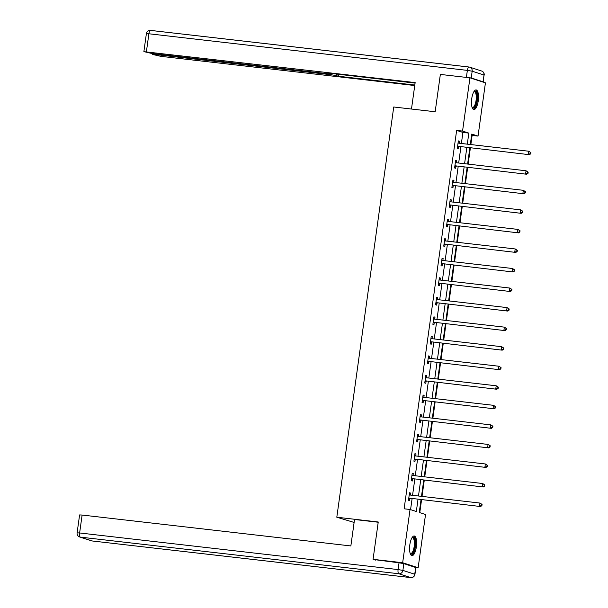 <?xml version="1.0" encoding="UTF-8"?>
<svg xmlns="http://www.w3.org/2000/svg" width="608" height="608" viewBox="0 0 608 608"><rect width="100%" height="100%" fill="white"/><g stroke="black" fill="none" stroke-linecap="round" stroke-linejoin="round"><path stroke-width="0.91" d="M409.83 544.76A9.888 3.374 -83.4 0 1 414.223 535.998A9.888 3.374 -83.4 0 1 416.358 546.873A9.888 3.374 -83.4 0 1 411.966 555.644A9.888 3.374 -83.4 0 1 409.83 544.76M471.732 98.694A9.888 3.374 -83.4 0 1 476.125 89.931A9.888 3.374 -83.4 0 1 478.253 100.806A9.888 3.374 -83.4 0 1 473.86 109.577A9.888 3.374 -83.4 0 1 471.732 98.694M354.114 522.447L336.809 517.226L393.733 106.993L435.168 111.758L440.352 74.419L469.946 77.824L485.427 82.84L478.04 136.093L471.762 134.056L470.311 144.506M470.85 144.567L472.12 135.409L478.04 136.093M419.778 512.628L421.564 499.753M422.028 496.402L424.278 480.206M424.741 476.862L426.983 460.659M427.454 457.315L429.696 441.112M430.16 437.768L432.41 421.564M432.873 418.22L435.123 402.017M435.586 398.673L437.836 382.47M438.3 379.126L440.549 362.923M441.013 359.579L443.262 343.376M443.726 340.032L445.976 323.836M446.439 320.484L448.689 304.289M449.152 300.937L451.394 284.742M451.866 281.39L454.108 265.194M454.571 261.843L456.821 245.647M457.284 242.296L459.534 226.1M459.998 222.748L462.247 206.553M462.711 203.201L464.96 187.006M465.424 183.654L467.674 167.458M468.137 164.114L470.387 147.911M421.025 499.692L419.254 512.46L425.532 514.497L418.144 567.743L402.663 562.734L410.05 509.481L416.328 511.51L418.015 499.343M414.952 574.347L414.74 574.233A3.8 3.564 -72.1 0 1 410.666 577.577L398.825 573.747L80.355 537.13L92.196 540.968L410.666 577.577A3.8 1.3 96.6 0 0 410.75 577.6A3.8 3.8 0 0 0 414.952 574.347L415.895 567.576L403.834 563.631L402.899 570.395L414.74 574.233L415.674 567.462L418.144 567.743M472.12 135.409L471.595 135.242M461.381 143.473L462.916 132.43L456.638 130.393L404.13 508.797L410.05 509.481M410.567 509.648L412.095 498.666M412.558 495.315L414.808 479.119M415.272 475.768L417.521 459.572M417.985 456.22L420.234 440.025M420.698 436.673L422.948 420.478M423.411 417.126L425.653 400.93M426.124 397.586L428.366 381.383M428.83 378.039L431.08 361.836M431.543 358.492L433.793 342.289M434.256 338.945L436.506 322.742M436.97 319.398L439.219 303.194M439.683 299.85L441.932 283.647M442.396 280.303L444.646 264.1M445.109 260.756L447.359 244.56M447.822 241.209L450.064 225.013M450.536 221.662L452.778 205.466M453.241 202.114L455.491 185.919M455.954 182.567L458.204 166.372M458.668 163.02L460.917 146.824M459.124 143.214L459.397 141.238L458.348 140.896L457.307 148.42L458.356 148.755L458.637 146.726M456.41 162.762L456.684 160.786L455.635 160.444L454.594 167.968L455.643 168.302L455.924 166.273M453.697 182.309L453.971 180.333L452.93 179.991L451.881 187.515L452.93 187.849L453.211 185.82M450.984 201.856L451.258 199.88L450.216 199.538L449.168 207.054L450.216 207.396L450.498 205.367M448.271 221.403L448.544 219.427L447.503 219.085L446.454 226.602L447.503 226.944L447.784 224.914M445.558 240.95L445.831 238.974L444.79 238.632L443.749 246.149L444.79 246.491L445.071 244.462M442.844 260.498L443.126 258.522L442.077 258.18L441.036 265.696L442.077 266.038L442.358 264.009M440.139 280.045L440.412 278.069L439.364 277.727L438.322 285.243L439.364 285.585L439.645 283.556M437.426 299.592L437.699 297.608L436.65 297.274L435.609 304.79L436.658 305.132L436.939 303.103M434.712 319.139L434.986 317.156L433.937 316.821L432.896 324.338L433.945 324.68L434.226 322.65M431.999 338.686L432.273 336.703L431.224 336.368L430.183 343.885L431.232 344.227L431.513 342.198M429.286 358.234L429.56 356.25L428.518 355.916L427.47 363.432L428.518 363.774L428.8 361.745M426.573 377.773L426.846 375.797L425.805 375.463L424.756 382.979L425.805 383.314L426.086 381.292M423.86 397.32L424.133 395.344L423.092 395.01L422.051 402.526L423.092 402.861L423.373 400.839M421.146 416.868L421.428 414.892L420.379 414.557L419.338 422.074L420.379 422.408L420.66 420.379M418.441 436.415L418.714 434.439L417.666 434.097L416.624 441.621L417.666 441.955L417.947 439.926M415.728 455.962L416.001 453.986L414.952 453.644L413.911 461.168L414.952 461.502L415.241 459.473M413.014 475.509L413.288 473.533L412.239 473.191L411.198 480.715L412.247 481.05L412.528 479.02M410.301 495.056L410.575 493.08L409.526 492.738L408.485 500.255L409.534 500.597L409.815 498.568M375.455 560.105L373.061 559.33L402.663 562.734M373.061 559.33L378.244 521.991L336.809 517.226M456.638 130.393L462.559 131.077L469.946 77.824M467.301 144.157L468.836 133.106L462.559 131.077M418.479 495.999L420.728 479.796M421.192 476.452L423.442 460.248M423.905 456.904L426.155 440.701M426.618 437.357L428.86 421.162M429.332 417.81L431.574 401.614M432.037 398.263L434.287 382.067M434.75 378.716L437 362.52M437.464 359.168L439.713 342.973M440.177 339.621L442.426 323.426M442.89 320.074L445.14 303.878M445.603 300.527L447.853 284.331M448.316 280.98L450.566 264.784M451.03 261.44L453.272 245.237M453.743 241.893L455.985 225.69M456.448 222.346L458.698 206.142M459.162 202.798L461.411 186.595M461.875 183.251L464.124 167.048M464.588 163.704L466.838 147.501M469.847 147.85L467.598 164.046M467.134 167.398L464.892 183.593M464.421 186.945L462.179 203.14M461.715 206.492L459.466 222.688M459.002 226.039L456.752 242.235M456.289 245.586L454.039 261.782M453.576 265.134L451.326 281.329M450.862 284.681L448.613 300.876M448.149 304.22L445.9 320.424M445.436 323.768L443.186 339.971M442.723 343.315L440.481 359.518M440.01 362.862L437.768 379.065M437.304 382.409L435.054 398.612M434.591 401.956L432.341 418.16M431.878 421.504L429.628 437.707M429.164 441.051L426.915 457.246M426.451 460.598L424.202 476.794M423.738 480.145L421.488 496.341M462.916 132.43L468.836 133.106M458.318 141.117L459.397 141.238M455.605 160.664L456.684 160.786M452.899 180.211L453.971 180.333M450.186 199.758L451.258 199.88M447.473 219.298L448.544 219.427M444.76 238.845L445.831 238.974M442.046 258.392L443.126 258.522M439.333 277.94L440.412 278.069M436.62 297.487L437.699 297.608M433.907 317.034L434.986 317.156M431.194 336.581L432.273 336.703M428.488 356.128L429.56 356.25M425.775 375.676L426.846 375.797M423.062 395.223L424.133 395.344M420.348 414.77L421.428 414.892M417.635 434.317L418.714 434.439M414.922 453.864L416.001 453.986M412.209 473.412L413.288 473.533M409.496 492.959L410.575 493.08M458.227 146.292L529.363 154.69L458.227 146.292A1.269 1.186 -72.1 0 0 457.771 146.338L457.588 146.391M530.298 153.695L528.314 154.356L528.747 151.225L530.89 152.578L530.472 152.441L530.298 153.695L530.716 153.832L530.89 152.578M458.067 142.926L458.234 143.024A1.269 1.186 -72.1 0 0 458.66 143.161L528.747 151.225L530.472 152.441M459.276 146.634A1.269 1.186 -72.1 0 0 458.82 146.672L457.497 147.06M458.105 142.682L459.002 143.199M529.363 154.69L530.716 153.832M473.951 91.565A8.558 2.918 -83.4 0 1 477.075 96.208A8.558 2.918 -83.4 0 1 475.54 105.602A8.558 2.918 -83.4 0 1 472.12 107.487M472.036 107.228A7.919 2.698 96.6 0 0 472.545 107.449A7.919 2.698 96.6 0 0 476.262 96.391A7.919 2.698 96.6 0 0 474.362 91.702A7.919 2.698 96.6 0 0 473.807 91.8M473.328 109.379A9.827 3.352 96.6 0 0 477.531 95.699A9.827 3.352 96.6 0 0 475.555 89.999M412.049 537.624A8.558 2.918 -83.4 0 1 415.18 542.275A8.558 2.918 -83.4 0 1 413.638 551.661A8.558 2.918 -83.4 0 1 410.218 553.554M410.134 553.295A7.919 2.698 96.6 0 0 410.651 553.508A7.919 2.698 96.6 0 0 414.367 542.458A7.919 2.698 96.6 0 0 412.46 537.768A7.919 2.698 96.6 0 0 411.912 537.867M411.434 555.446A9.827 3.352 96.6 0 0 415.629 541.766A9.827 3.352 96.6 0 0 413.66 536.066M435.168 111.75L411.525 109.037M411.479 109.03L415.15 82.589L144.111 51.688L152.091 53.534L328.495 73.811L331.01 73.933L330.851 73.408M415.082 83.098L328.829 73.18L330.79 73.819M471.23 77.968L483.071 81.806L484.006 75.035L472.165 71.204L471.23 77.968L442.229 74.64M155.146 53.884L155.063 54.492L152.768 54.492L160.755 56.339L414.74 85.538M336.482 74.062L336.27 75.59L338.238 76.228L414.808 85.029M336.27 75.59L331.466 74.776L331.641 73.5M155.063 54.492L331.466 74.776M338.512 74.29L338.238 76.228M378.214 522.234L354.525 519.506L350.854 545.946L82.11 515.044L79.625 532.965L398.088 569.582L399.03 562.81L373.631 559.512M91.542 540.824A3.8 3.8 0 0 0 92.287 540.983A3.8 1.3 96.6 0 1 92.196 540.968A3.8 3.564 107.9 0 1 91.542 540.824L79.709 536.986A3.8 3.564 -72.1 0 0 80.355 537.13A3.8 1.3 96.6 0 1 79.625 532.965L77.11 532.851L79.595 514.93L82.11 515.044M399.03 562.81L403.834 563.631M455.514 165.84L526.65 174.238L455.514 165.84A1.269 1.186 -72.1 0 0 455.058 165.885L454.875 165.938M527.584 173.242L525.601 173.903L526.034 170.764L528.177 172.125L527.759 171.988L527.584 173.242L528.002 173.379L528.177 172.125M455.354 162.473L455.521 162.572A1.269 1.186 -72.1 0 0 455.947 162.708L526.034 170.764L527.759 171.988M456.562 166.182A1.269 1.186 -72.1 0 0 456.106 166.22L454.784 166.607M455.392 162.23L456.289 162.746M526.65 174.238L528.002 173.379M452.8 185.387L523.936 193.785L452.8 185.387A1.269 1.186 -72.1 0 0 452.344 185.432L452.162 185.486M524.871 192.789L522.888 193.45L523.321 190.312L525.464 191.672L525.046 191.535L524.871 192.789L525.289 192.918L525.464 191.672M452.641 182.02L452.808 182.119A1.269 1.186 -72.1 0 0 453.234 182.256L523.321 190.312L525.046 191.535M453.849 185.729A1.269 1.186 -72.1 0 0 453.393 185.767L452.071 186.154M452.679 181.777L453.576 182.294M523.936 193.785L525.289 192.918M450.087 204.934L521.223 213.332L450.087 204.934A1.269 1.186 -72.1 0 0 449.639 204.972L449.449 205.033M522.158 212.336L520.174 212.998L520.615 209.859L522.751 211.219L522.333 211.082L522.158 212.336L522.576 212.466L522.751 211.219M449.935 201.567L450.095 201.658A1.269 1.186 -72.1 0 0 450.528 201.803L520.615 209.859L522.333 211.082M451.136 205.276A1.269 1.186 -72.1 0 0 450.68 205.314L449.358 205.702M449.966 201.324L450.87 201.841M521.223 213.332L522.576 212.466M447.382 224.481L518.51 232.879L447.382 224.481A1.269 1.186 -72.1 0 0 446.926 224.519L446.743 224.58M519.445 231.876L517.461 232.537L517.902 229.406L520.038 230.759L519.62 230.63L519.445 231.876L519.863 232.013L520.038 230.759M447.222 221.114L447.382 221.206A1.269 1.186 -72.1 0 0 447.815 221.35L517.902 229.406L519.62 230.63M448.423 224.823A1.269 1.186 -72.1 0 0 447.967 224.861L446.644 225.249M447.252 220.871L448.157 221.388M518.51 232.879L519.863 232.013M444.668 244.028L515.797 252.426L444.668 244.028A1.269 1.186 -72.1 0 0 444.212 244.066L444.03 244.12M516.739 251.423L514.756 252.084L515.189 248.953L517.324 250.306L516.906 250.177L516.739 251.423L517.157 251.56L517.324 250.306M444.509 240.662L444.668 240.753A1.269 1.186 -72.1 0 0 445.102 240.897L515.189 248.953L516.906 250.177M445.71 244.37A1.269 1.186 -72.1 0 0 445.254 244.408L443.931 244.796M444.539 240.418L445.444 240.935M515.797 252.426L517.157 251.56M441.955 263.576L513.084 271.974L441.955 263.576A1.269 1.186 -72.1 0 0 441.499 263.614L441.317 263.667M514.026 270.97L512.042 271.632L512.476 268.5L514.619 269.853L514.201 269.716L514.026 270.97L514.444 271.107L514.619 269.853M441.796 260.209L441.955 260.3A1.269 1.186 -72.1 0 0 442.388 260.444L512.476 268.5L514.201 269.716M442.996 263.918A1.269 1.186 -72.1 0 0 442.548 263.956L441.218 264.343M441.826 259.966L442.73 260.482M513.084 271.974L514.444 271.107M439.242 283.123L510.37 291.521L439.242 283.123A1.269 1.186 -72.1 0 0 438.786 283.161L438.604 283.214M511.313 290.518L509.329 291.179L509.762 288.048L511.906 289.4L511.488 289.264L511.313 290.518L511.731 290.654L511.906 289.4M439.082 279.756L439.25 279.847A1.269 1.186 -72.1 0 0 439.675 279.992L509.762 288.048L511.488 289.264M440.283 283.465A1.269 1.186 -72.1 0 0 439.835 283.503L438.512 283.89M439.113 279.513L440.017 280.03M510.37 291.521L511.731 290.654M436.529 302.67L507.665 311.068L436.529 302.67A1.269 1.186 -72.1 0 0 436.073 302.708L435.89 302.761M508.6 310.065L506.616 310.726L507.049 307.595L509.192 308.948L508.774 308.811L508.6 310.065L509.018 310.202L509.192 308.948M436.369 299.303L436.536 299.394A1.269 1.186 -72.1 0 0 436.962 299.539L507.049 307.595L508.774 308.811M437.578 303.004A1.269 1.186 -72.1 0 0 437.122 303.05L435.799 303.438M436.407 299.06L437.304 299.577M507.665 311.068L509.018 310.202M433.816 322.217L504.952 330.615L433.816 322.217A1.269 1.186 -72.1 0 0 433.36 322.255L433.177 322.308M505.886 329.612L503.903 330.273L504.336 327.142L506.479 328.495L506.061 328.358L505.886 329.612L506.304 329.749L506.479 328.495M433.656 318.85L433.823 318.942A1.269 1.186 -72.1 0 0 434.249 319.086L504.336 327.142L506.061 328.358M434.864 322.552A1.269 1.186 -72.1 0 0 434.408 322.597L433.086 322.985M433.694 318.607L434.591 319.124M504.952 330.615L506.304 329.749M431.102 341.764L502.238 350.162L431.102 341.764A1.269 1.186 -72.1 0 0 430.646 341.802L430.464 341.856M503.173 349.159L501.19 349.82L501.623 346.689L503.766 348.042L503.348 347.905L503.173 349.159L503.591 349.296L503.766 348.042M430.943 338.398L431.11 338.489A1.269 1.186 -72.1 0 0 431.536 338.633L501.623 346.689L503.348 347.905M432.151 342.099A1.269 1.186 -72.1 0 0 431.695 342.144L430.373 342.532M430.981 338.154L431.878 338.671M502.238 350.162L503.591 349.296M428.389 361.312L499.525 369.71L428.389 361.312A1.269 1.186 -72.1 0 0 427.941 361.35L427.751 361.403M500.46 368.706L498.476 369.368L498.91 366.236L501.053 367.589L500.635 367.452L500.46 368.706L500.878 368.843L501.053 367.589M428.237 357.945L428.397 358.036A1.269 1.186 -72.1 0 0 428.83 358.18L498.91 366.236L500.635 367.452M429.438 361.646A1.269 1.186 -72.1 0 0 428.982 361.692L427.66 362.079M428.268 357.702L429.164 358.218M499.525 369.71L500.878 368.843M425.676 380.859L496.812 389.257L425.676 380.859A1.269 1.186 -72.1 0 0 425.228 380.897L425.038 380.95M497.747 388.254L495.763 388.915L496.204 385.784L498.34 387.136L497.922 387L497.747 388.254L498.165 388.39L498.34 387.136M425.524 377.492L425.684 377.583A1.269 1.186 -72.1 0 0 426.117 377.72L496.204 385.784L497.922 387M426.725 381.193A1.269 1.186 -72.1 0 0 426.269 381.231L424.946 381.626M425.554 377.249L426.459 377.766M496.812 389.257L498.165 388.39M422.97 400.406L494.099 408.796L422.97 400.406A1.269 1.186 -72.1 0 0 422.514 400.444L422.332 400.497M495.034 407.801L493.05 408.462L493.491 405.331L495.626 406.684L495.208 406.547L495.034 407.801L495.452 407.938L495.626 406.684M422.811 397.032L422.97 397.13A1.269 1.186 -72.1 0 0 423.404 397.267L493.491 405.331L495.208 406.547M424.012 400.74A1.269 1.186 -72.1 0 0 423.556 400.778L422.233 401.174M422.841 396.788L423.746 397.313M494.099 408.796L495.452 407.938M420.257 419.953L491.386 428.344L420.257 419.953A1.269 1.186 -72.1 0 0 419.801 419.991L419.619 420.044M492.328 427.348L490.344 428.009L490.778 424.878L492.913 426.231L492.495 426.094L492.328 427.348L492.746 427.485L492.913 426.231M420.098 416.579L420.257 416.678A1.269 1.186 -72.1 0 0 420.69 416.814L490.778 424.878L492.495 426.094M421.298 420.288A1.269 1.186 -72.1 0 0 420.842 420.326L419.52 420.713M420.128 416.336L421.032 416.86M491.386 428.344L492.746 427.485M417.544 439.493L488.672 447.891L417.544 439.493A1.269 1.186 -72.1 0 0 417.088 439.538L416.906 439.592M489.615 446.895L487.631 447.556L488.064 444.425L490.208 445.778L489.79 445.641L489.615 446.895L490.033 447.032L490.208 445.778M417.384 436.126L417.544 436.225A1.269 1.186 -72.1 0 0 417.977 436.362L488.064 444.425L489.79 445.641M418.585 439.835A1.269 1.186 -72.1 0 0 418.137 439.873L416.807 440.26M417.415 435.883L418.319 436.4M488.672 447.891L490.033 447.032M414.831 459.04L485.959 467.438L414.831 459.04A1.269 1.186 -72.1 0 0 414.375 459.086L414.192 459.139M486.902 466.442L484.918 467.104L485.351 463.972L487.494 465.325L487.076 465.188L486.902 466.442L487.32 466.579L487.494 465.325M414.671 455.673L414.838 455.772A1.269 1.186 -72.1 0 0 415.264 455.909L485.351 463.972L487.076 465.188M415.88 459.382A1.269 1.186 -72.1 0 0 415.424 459.42L414.101 459.808M414.709 455.43L415.606 455.947M485.959 467.438L487.32 466.579M412.118 478.587L483.254 486.985L412.118 478.587A1.269 1.186 -72.1 0 0 411.662 478.633L411.479 478.686M484.188 485.99L482.205 486.651L482.638 483.512L484.781 484.872L484.363 484.736L484.188 485.99L484.606 486.119L484.781 484.872M411.958 475.22L412.125 475.319A1.269 1.186 -72.1 0 0 412.551 475.456L482.638 483.512L484.363 484.736M413.166 478.929A1.269 1.186 -72.1 0 0 412.71 478.967L411.388 479.355M411.996 474.977L412.893 475.494M483.254 486.985L484.606 486.119M409.404 498.134L480.54 506.532L409.404 498.134A1.269 1.186 -72.1 0 0 408.948 498.172L408.766 498.233M481.475 505.537L479.492 506.198L479.925 503.059L482.068 504.42L481.65 504.283L481.475 505.537L481.893 505.666L482.068 504.42M409.245 494.768L409.412 494.859A1.269 1.186 -72.1 0 0 409.838 495.003L479.925 503.059L481.65 504.283M410.453 498.476A1.269 1.186 -72.1 0 0 409.997 498.514L408.675 498.902M409.283 494.524L410.18 495.041M480.54 506.532L481.893 505.666M458.234 143.024L458.675 143.161M457.771 146.338L458.82 146.672M466.42 77.155L467.362 70.384L148.892 33.774A3.8 1.3 96.6 0 1 150.579 30.4A3.8 1.3 96.6 0 1 150.67 30.423L468.958 67.017M143.891 51.574L146.376 33.653L148.892 33.774L146.406 51.688M467.362 70.384L472.165 71.204A3.8 3.564 107.9 0 0 469.786 67.176A3.8 3.8 0 0 0 469.049 67.017A3.8 1.3 96.6 0 0 467.362 70.384M483.284 81.92L484.006 75.035A3.8 3.564 -72.1 0 0 481.627 71.014L469.786 67.176A3.8 3.564 107.9 0 0 469.133 67.032A3.8 1.3 96.6 0 0 469.049 67.017L150.579 30.4A3.8 3.8 0 0 0 146.376 33.653M410.871 577.6A3.8 1.3 96.6 0 1 410.75 577.6L92.287 540.983A3.8 1.3 96.6 0 0 92.37 540.983M398.088 569.582A3.8 1.3 96.6 0 0 398.825 573.747A3.8 3.564 107.9 0 0 402.899 570.395L398.088 569.582M455.521 162.572L455.962 162.708M455.058 165.885L456.106 166.22M452.808 182.119L453.249 182.256M452.344 185.432L453.393 185.767M450.095 201.658L450.536 201.803M449.639 204.972L450.68 205.314M447.382 221.206L447.822 221.35M446.926 224.519L447.967 224.861M444.668 240.753L445.109 240.897M444.212 244.066L445.254 244.408M441.955 260.3L442.396 260.444M441.499 263.614L442.548 263.956M439.25 279.847L439.683 279.992M438.786 283.161L439.835 283.503M436.536 299.394L436.977 299.539M436.073 302.708L437.122 303.05M433.823 318.942L434.264 319.086M433.36 322.255L434.408 322.597M431.11 338.489L431.551 338.633M430.646 341.802L431.695 342.144M428.397 358.036L428.838 358.18M427.941 361.35L428.982 361.692M425.684 377.583L426.124 377.728M425.228 380.897L426.269 381.231M422.97 397.13L423.411 397.275M422.514 400.444L423.556 400.778M420.257 416.678L420.698 416.822M419.801 419.991L420.842 420.326M417.544 436.225L417.985 436.362M417.088 439.538L418.137 439.873M414.838 455.772L415.279 455.909M414.375 459.086L415.424 459.42M412.125 475.319L412.566 475.456M411.662 478.633L412.71 478.967M409.412 494.859L409.853 495.003M408.948 498.172L409.997 498.514M484.219 75.149A3.8 3.8 0 0 0 481.627 71.014M331.079 73.439L331.01 73.933M152.555 54.378L152.661 53.595M77.11 532.851A3.8 3.8 0 0 0 79.709 536.986"/></g></svg>

